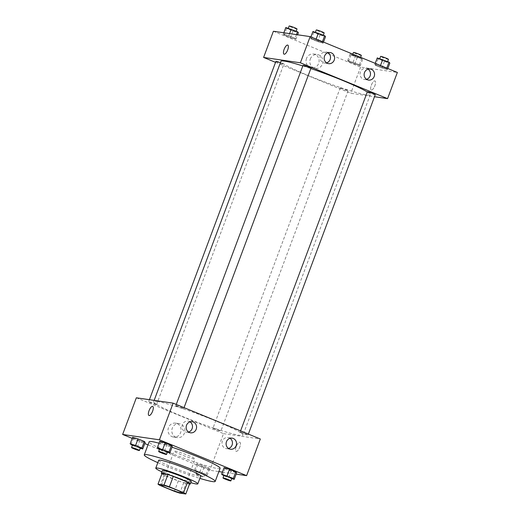 <?xml version="1.0" encoding="UTF-8"?>
<svg xmlns="http://www.w3.org/2000/svg" width="520" height="520" viewBox="0 0 520 520"><rect width="100%" height="100%" fill="white"/><g stroke="black" fill="none" stroke-linecap="round" stroke-linejoin="round"><path stroke-width="0.39" stroke-dasharray="2.6 1.95" d="M174.941 451.068A11.219 0.936 20.5 0 1 186.869 454.903A11.219 0.936 20.5 0 1 195.136 458.978A11.219 0.936 20.5 0 1 184.301 455.923A11.219 0.936 20.5 0 1 174.115 451.12A11.219 0.936 20.5 0 1 174.941 451.068M161.922 473.694A15.067 1.254 20.5 0 0 164.112 475.02L178.321 480.863A15.067 1.254 20.5 0 0 183.716 482.651L189.709 483.529M161.876 473.804A15.425 1.287 -159.5 0 0 175.364 479.817A15.425 1.287 -159.5 0 0 189.488 484.126M191.243 481.397A15.425 1.287 20.5 0 1 176.345 477.197A15.425 1.287 20.5 0 1 162.344 470.594M178.321 480.863L174.408 491.335M164.112 475.02L160.199 485.491M183.716 482.651L179.803 493.129M161.87 471.861A22.438 1.872 -159.5 0 0 190.769 482.671M158.71 460.278A22.438 1.872 -159.5 0 0 179.075 469.892A22.438 1.872 -159.5 0 0 200.753 475.995M157.82 462.663A37.869 3.159 -159.5 0 0 199.856 478.381M220.097 468.312A37.869 3.159 20.5 0 1 183.521 458.01A37.869 3.159 20.5 0 1 149.156 441.786M158.997 443.209A37.869 3.159 20.5 0 1 172.016 447.219M132.191 438.373L144.774 443.547M148.005 444.873L209.827 470.288L218.862 471.601M222.397 472.115L236.165 474.123M158.138 448.721L160.589 442.175L159.738 441.22L160.589 442.175L172.322 446.394L166.881 444.762L164.43 451.308L167.388 452.192M222.463 475.163L224.913 468.618L224.068 467.656L224.913 468.618L236.652 472.829L231.205 471.204L228.755 477.75L231.712 478.634M196.924 463.704L197.775 464.659L204.067 467.246L209.514 468.878L208.663 467.916L202.371 465.329L196.924 463.704L197.775 464.659L204.067 467.246L209.514 468.878L208.663 467.916L202.371 465.329L196.924 463.704L194.48 470.249L195.325 471.204L201.617 473.791L207.064 475.423L206.219 474.461L199.927 471.874L194.48 470.249M131.001 444.769L133.452 438.224L132.6 437.268L133.452 438.224L139.744 440.81L145.184 442.435L139.744 440.81L137.293 447.356L140.251 448.24M236.223 446.524A4.907 1.762 -67.7 0 0 236.145 451.321A4.907 1.762 -67.7 0 0 239.636 447.454A4.907 1.762 -67.7 0 0 239.876 442.24A4.907 1.762 -67.7 0 0 236.223 446.524A4.907 1.762 112.3 0 1 239.869 442.24A4.907 1.762 112.3 0 1 239.636 447.454A4.907 1.762 112.3 0 1 236.139 451.321A4.907 1.762 112.3 0 1 236.217 446.524M136.344 397.793L223.535 433.628L209.827 470.288M223.535 433.628L260.319 438.99M172.1 436.683A7.033 6.539 98.3 0 0 173.537 437.073A7.033 6.539 98.3 0 0 181.025 431.054A7.033 6.539 98.3 0 0 175.572 423.15A7.033 6.539 98.3 0 0 168.239 428.382A7.033 6.539 98.3 0 0 172.1 436.683M175.903 437.236A7.033 6.539 -81.7 0 1 172.042 428.935A7.033 6.539 -81.7 0 1 179.368 423.709A7.033 6.539 -81.7 0 1 184.828 431.613A7.033 6.539 -81.7 0 1 177.339 437.625A7.033 6.539 -81.7 0 1 175.903 437.236M148.954 415.487L148.954 415.493A4.907 1.762 -67.7 0 0 152.613 411.209A4.907 1.762 -67.7 0 0 152.691 406.413A4.907 1.762 -67.7 0 0 152.685 406.413L152.691 406.413M230.016 438.288A5.61 5.213 98.3 0 0 229.19 437.853A5.61 5.213 98.3 0 0 228.04 437.541A5.61 5.213 98.3 0 0 222.072 442.338A5.61 5.213 98.3 0 0 226.421 448.643A5.61 5.213 98.3 0 0 228.534 448.487M190.06 421.87A5.61 5.213 98.3 0 0 189.228 421.428A5.61 5.213 98.3 0 0 188.078 421.115A5.61 5.213 98.3 0 0 182.111 425.913A5.61 5.213 98.3 0 0 186.459 432.218A5.61 5.213 98.3 0 0 188.572 432.062M156.234 404.69A4.205 0.351 20.5 0 1 151.756 403.254A4.205 0.351 20.5 0 1 148.655 401.726A4.205 0.351 20.5 0 1 152.724 402.87A4.205 0.351 20.5 0 1 156.54 404.671A4.205 0.351 20.5 0 1 156.234 404.69M240.428 432.094A4.205 0.351 20.5 0 1 244.907 433.537A4.205 0.351 20.5 0 1 248.001 435.065A4.205 0.351 20.5 0 1 243.939 433.921A4.205 0.351 20.5 0 1 240.123 432.113A4.205 0.351 20.5 0 1 240.428 432.094M176.105 405.659A4.205 0.351 20.5 0 1 180.577 407.101A4.205 0.351 20.5 0 1 183.677 408.629A4.205 0.351 20.5 0 1 179.614 407.478A4.205 0.351 20.5 0 1 175.799 405.678A4.205 0.351 20.5 0 1 176.105 405.659M213.291 428.142A4.205 0.351 20.5 0 1 217.763 429.579A4.205 0.351 20.5 0 1 220.864 431.106A4.205 0.351 20.5 0 1 216.801 429.962A4.205 0.351 20.5 0 1 212.986 428.162A4.205 0.351 20.5 0 1 213.291 428.142M157.157 401.473A47.684 3.978 20.5 0 1 207.87 417.788A47.684 3.978 20.5 0 1 242.996 435.091A47.684 3.978 20.5 0 1 196.937 422.123A47.684 3.978 20.5 0 1 153.667 401.694A47.684 3.978 20.5 0 1 157.157 401.473M302.822 65.936A47.684 3.978 20.5 0 1 310.824 68.555M367.296 91.981A47.684 3.978 20.5 0 1 370.247 94.731A47.684 3.978 20.5 0 1 324.194 81.764A47.684 3.978 20.5 0 1 280.923 61.334M275.912 61.367A4.205 0.351 -159.5 0 0 279.012 62.894A4.205 0.351 -159.5 0 0 283.485 64.331A4.205 0.351 -159.5 0 0 283.797 64.311A4.205 0.351 -159.5 0 0 280.417 62.68M375.258 94.705A4.205 0.351 20.5 0 1 371.196 93.561A4.205 0.351 20.5 0 1 367.374 91.76M310.934 68.27A4.205 0.351 20.5 0 1 306.872 67.119A4.205 0.351 20.5 0 1 303.05 65.319M340.548 87.783A4.205 0.351 20.5 0 1 345.02 89.219A4.205 0.351 20.5 0 1 348.121 90.747A4.205 0.351 20.5 0 1 344.058 89.603A4.205 0.351 20.5 0 1 340.236 87.802A4.205 0.351 20.5 0 1 340.548 87.783M275.548 62.348L350.786 93.269L374.504 96.727M295.932 39.24L290.492 37.615L284.2 35.029L283.348 34.073L288.795 35.698L295.087 38.285L295.932 39.24L295.087 38.285L288.795 35.698L283.348 34.073L284.2 35.029L290.492 37.615L295.932 39.24L297.603 34.782M360.262 65.683L354.816 64.051L348.524 61.464L347.678 60.509L359.411 64.721L360.262 65.683L359.411 64.721L347.678 60.509L348.524 61.464L354.816 64.051L360.262 65.683L362.707 59.137L361.862 58.175L350.123 53.963L350.968 54.919L357.26 57.505L362.707 59.137M387.4 69.635L381.953 68.01L375.661 65.422L374.816 64.461L386.549 68.679L387.4 69.635L386.549 68.679L374.816 64.461L375.661 65.422L381.953 68.01L387.4 69.635L387.81 68.53M273.39 31.259L360.575 67.093L397.358 72.449M310.486 38.025L322.225 42.237L323.076 43.199L311.337 38.98L310.486 38.025L311.337 38.98L317.629 41.568L323.076 43.199L322.225 42.237L310.486 38.025L310.901 36.913M368.043 69.134A5.61 5.213 98.3 0 0 367.211 68.692A5.61 5.213 98.3 0 0 366.06 68.38A5.61 5.213 98.3 0 0 360.094 73.177A5.61 5.213 98.3 0 0 364.449 79.482A5.61 5.213 98.3 0 0 366.554 79.326M328.081 52.709A5.61 5.213 98.3 0 0 327.249 52.273A5.61 5.213 98.3 0 0 326.105 51.955A5.61 5.213 98.3 0 0 320.132 56.758A5.61 5.213 98.3 0 0 324.486 63.057A5.61 5.213 98.3 0 0 326.593 62.901M306.501 58.461A7.033 6.539 98.3 0 0 311.565 67.918A7.033 6.539 98.3 0 0 319.053 61.9A7.033 6.539 98.3 0 0 313.593 53.995A7.033 6.539 98.3 0 0 306.501 58.461M360.575 67.093L350.786 93.269M371.384 90.058A4.907 1.762 -67.7 0 0 374.803 85.943A4.907 1.762 -67.7 0 0 374.959 80.938A4.907 1.762 -67.7 0 0 371.469 84.812A4.907 1.762 -67.7 0 0 371.228 90.019A4.907 1.762 -67.7 0 0 371.384 90.058A4.907 1.762 112.3 0 1 371.228 90.019A4.907 1.762 112.3 0 1 371.462 84.812A4.907 1.762 112.3 0 1 374.959 80.938A4.907 1.762 112.3 0 1 374.803 85.943A4.907 1.762 112.3 0 1 371.378 90.058M310.303 59.014A7.033 6.539 -81.7 0 1 317.395 54.548A7.033 6.539 -81.7 0 1 322.849 62.452A7.033 6.539 -81.7 0 1 315.367 68.471A7.033 6.539 -81.7 0 1 310.303 59.014M284.043 54.184L284.043 54.184A4.907 1.762 -67.7 0 0 287.534 50.316A4.907 1.762 -67.7 0 0 287.775 45.104L287.775 45.104M285.798 27.528L286.644 28.483L292.936 31.07L298.382 32.695M288.457 28.62A4.205 0.351 20.5 0 1 292.929 30.056A4.205 0.351 20.5 0 1 296.03 31.584A4.205 0.351 20.5 0 1 291.967 30.439A4.205 0.351 20.5 0 1 288.151 28.639A4.205 0.351 20.5 0 1 288.457 28.62M296.459 34.619L295.087 38.285M289.575 33.611L288.795 35.698M283.836 32.779L283.348 34.073M286.644 28.483L284.2 35.029M292.936 31.07L290.492 37.615M297.011 28.964A4.205 0.351 20.5 0 1 292.949 27.82A4.205 0.351 20.5 0 1 289.127 26.02M352.781 55.055A4.205 0.351 20.5 0 1 357.26 56.498A4.205 0.351 20.5 0 1 360.353 58.026A4.205 0.351 20.5 0 1 356.291 56.875A4.205 0.351 20.5 0 1 352.476 55.075A4.205 0.351 20.5 0 1 352.781 55.055M361.862 58.175L359.411 64.721M355.57 55.588L353.119 62.134M350.123 53.963L347.678 60.509M350.968 54.919L348.524 61.464M357.26 57.505L354.816 64.051M361.335 55.406A4.205 0.351 20.5 0 1 357.272 54.262A4.205 0.351 20.5 0 1 353.45 52.455M312.936 31.48L313.781 32.435L320.073 35.022L325.52 36.654M315.594 32.572A4.205 0.351 20.5 0 1 320.073 34.014A4.205 0.351 20.5 0 1 323.167 35.542A4.205 0.351 20.5 0 1 319.105 34.398A4.205 0.351 20.5 0 1 315.289 32.591A4.205 0.351 20.5 0 1 315.594 32.572M323.486 42.087L323.076 43.199M322.445 41.659L322.225 42.237M316.154 39.072L315.933 39.657M313.781 32.435L311.337 38.98M320.073 35.022L317.629 41.568M324.149 32.922A4.205 0.351 20.5 0 1 320.086 31.779A4.205 0.351 20.5 0 1 316.264 29.971M377.26 57.915L378.105 58.877L384.397 61.464L389.844 63.089M379.918 59.014A4.205 0.351 20.5 0 1 384.397 60.45A4.205 0.351 20.5 0 1 387.491 61.977A4.205 0.351 20.5 0 1 383.428 60.834A4.205 0.351 20.5 0 1 379.613 59.033A4.205 0.351 20.5 0 1 379.918 59.014M386.769 68.094L386.549 68.679M380.478 65.514L380.257 66.092M375.226 63.355L374.816 64.461M378.105 58.877L375.661 65.422M384.397 61.464L381.953 68.01M388.473 59.358A4.205 0.351 20.5 0 1 384.41 58.214A4.205 0.351 20.5 0 1 380.588 56.414M132.353 445.328L137.293 447.356M140.387 447.87A4.205 0.351 20.5 0 1 136.325 446.726A4.205 0.351 20.5 0 1 132.509 444.925M133.452 438.224L139.744 440.81M197.139 471.341A4.205 0.351 20.5 0 1 201.617 472.784A4.205 0.351 20.5 0 1 204.711 474.305A4.205 0.351 20.5 0 1 200.649 473.161A4.205 0.351 20.5 0 1 196.833 471.361A4.205 0.351 20.5 0 1 197.139 471.341M209.514 468.878L207.064 475.423M208.663 467.916L206.219 474.461M202.371 465.329L199.927 471.874M197.775 464.659L195.325 471.204M204.067 467.246L201.617 473.791M196.157 473.96A4.205 0.351 20.5 0 1 200.636 475.397A4.205 0.351 20.5 0 1 203.736 476.925A4.205 0.351 20.5 0 1 199.667 475.781A4.205 0.351 20.5 0 1 195.852 473.98A4.205 0.351 20.5 0 1 196.157 473.96M159.497 449.28L164.43 451.308M167.525 451.828A4.205 0.351 20.5 0 1 163.462 450.678A4.205 0.351 20.5 0 1 159.647 448.877M160.589 442.175L166.881 444.762M223.821 475.716L228.755 477.75M231.849 478.263A4.205 0.351 20.5 0 1 227.786 477.12A4.205 0.351 20.5 0 1 223.971 475.319M224.913 468.618L231.205 471.204M182.41 493.012L195.136 458.978M161.388 485.154L174.115 451.12M173.537 437.073L177.339 437.625M175.572 423.15L179.368 423.709M232.128 438.132L228.04 437.541M230.51 449.235L226.421 448.643M192.166 421.714L188.078 421.115M190.547 432.816L186.459 432.218M154.154 400.394L153.667 401.694M370.247 94.731L242.996 435.091M156.54 404.671L283.797 64.311M148.655 401.726L149.416 399.698M240.584 430.879L240.123 432.113M248.372 434.083L248.001 435.065M176.261 404.443L175.799 405.678M184.047 407.641L183.677 408.629M340.236 87.802L212.986 428.162M348.121 90.747L220.864 431.106M370.149 68.978L366.06 68.38M368.531 80.08L364.449 79.482M330.187 52.552L326.105 51.955M328.575 63.655L324.486 63.057M311.565 67.918L315.367 68.471M313.593 53.995L317.395 54.548M288.288 28.269L288.151 28.639M296.179 31.18L296.03 31.584M352.82 54.145L352.476 55.075M360.607 57.343L360.353 58.026M315.425 32.227L315.289 32.591M323.317 35.139L323.167 35.542M379.75 58.663L379.613 59.033M387.647 61.575L387.491 61.977M196.833 471.361L195.852 473.98M204.711 474.305L203.736 476.925"/><path stroke-width="0.78" d="M162.214 485.101A11.219 0.936 20.5 0 1 174.148 488.943A11.219 0.936 20.5 0 1 182.41 493.012A11.219 0.936 20.5 0 1 171.574 489.964A11.219 0.936 20.5 0 1 161.388 485.154A11.219 0.936 20.5 0 1 162.214 485.101M160.199 485.491L174.408 491.335A15.067 1.254 20.5 0 0 179.803 493.129L185.796 494A15.067 1.254 20.5 0 0 183.606 492.674L169.39 486.831A15.067 1.254 20.5 0 0 164.001 485.043L158.002 484.166A15.067 1.254 20.5 0 0 160.199 485.491M183.606 492.674L187.519 482.203L173.31 476.359L169.39 486.831M164.001 485.043L167.915 474.572L161.922 473.694L158.002 484.166M167.915 474.572A15.067 1.254 20.5 0 1 173.31 476.359M187.519 482.203A15.067 1.254 20.5 0 1 189.709 483.529L185.796 494M189.488 484.126A15.425 1.287 -159.5 0 0 190.268 484.016A15.425 1.287 -159.5 0 0 181.435 479.427A15.425 1.287 -159.5 0 0 161.363 473.207A15.425 1.287 -159.5 0 0 161.876 473.804M161.363 473.207L162.344 470.594A15.425 1.287 20.5 0 1 163.475 470.516A15.425 1.287 20.5 0 1 182.416 476.814A15.425 1.287 20.5 0 1 191.243 481.397L190.268 484.016M190.769 482.671A22.438 1.872 -159.5 0 0 197.815 483.853A22.438 1.872 -159.5 0 0 184.971 477.185A22.438 1.872 -159.5 0 0 155.779 468.137A22.438 1.872 -159.5 0 0 161.87 471.861M197.815 483.853L200.753 475.995A22.438 1.872 -159.5 0 0 187.909 469.332A22.438 1.872 -159.5 0 0 158.71 460.278L155.779 468.137M199.856 478.381A37.869 3.159 -159.5 0 0 215.202 481.403A37.869 3.159 -159.5 0 0 193.525 470.151A37.869 3.159 -159.5 0 0 144.261 454.876A37.869 3.159 -159.5 0 0 157.82 462.663M172.016 447.219A37.869 3.159 20.5 0 1 198.419 457.06A37.869 3.159 20.5 0 1 220.097 468.312L215.202 481.403M144.261 454.876L149.156 441.786A37.869 3.159 20.5 0 1 151.931 441.61A37.869 3.159 20.5 0 1 158.997 443.209M236.165 474.123L246.61 475.644L159.425 439.81L122.642 434.454L132.191 438.373M144.774 443.547L148.005 444.873M218.862 471.601L222.397 472.115M167.388 452.192L169.878 452.94L172.322 446.394L171.477 445.432L165.185 442.851L159.738 441.22L157.294 447.766L159.497 449.28M231.712 478.634L234.202 479.375L236.652 472.829L235.8 471.874L229.508 469.287L224.068 467.656L221.618 474.201L223.821 475.716M140.251 448.24L142.74 448.981L145.184 442.435L144.339 441.48L138.047 438.893L132.6 437.268L130.156 443.813L132.353 445.328M159.425 439.81L173.128 403.156L260.319 438.99L246.61 475.644M173.128 403.156L136.344 397.793L122.642 434.454M152.607 411.209A4.907 1.762 112.3 0 1 148.954 415.487A4.907 1.762 112.3 0 1 149.195 410.28A4.907 1.762 112.3 0 1 152.685 406.406A4.907 1.762 112.3 0 1 152.607 411.209M152.685 406.413A4.907 1.762 -67.7 0 0 149.195 410.28A4.907 1.762 -67.7 0 0 148.954 415.493M233.279 438.451A5.61 5.213 -81.7 0 1 236.353 445.068A5.61 5.213 -81.7 0 1 230.51 449.235A5.61 5.213 -81.7 0 1 226.155 442.936A5.61 5.213 -81.7 0 1 232.128 438.132A5.61 5.213 -81.7 0 1 233.279 438.451M193.317 422.026A5.61 5.213 -81.7 0 1 196.391 428.643A5.61 5.213 -81.7 0 1 190.547 432.816A5.61 5.213 -81.7 0 1 186.199 426.51A5.61 5.213 -81.7 0 1 192.166 421.714A5.61 5.213 -81.7 0 1 193.317 422.026M228.534 448.487A5.61 5.213 98.3 0 0 232.394 443.84A5.61 5.213 98.3 0 0 230.016 438.288M188.572 432.062A5.61 5.213 98.3 0 0 192.433 427.421A5.61 5.213 98.3 0 0 190.06 421.87M154.154 400.394L280.923 61.334A47.684 3.978 20.5 0 1 284.414 61.113A47.684 3.978 20.5 0 1 302.822 65.936M310.824 68.555A47.684 3.978 20.5 0 1 367.296 91.981M280.417 62.68A4.205 0.351 -159.5 0 0 275.912 61.367L149.416 399.698M240.584 430.879L367.374 91.76A4.205 0.351 20.5 0 1 367.685 91.734A4.205 0.351 20.5 0 1 372.157 93.177A4.205 0.351 20.5 0 1 375.258 94.705L248.372 434.083M176.261 404.443L303.05 65.319A4.205 0.351 20.5 0 1 303.361 65.299A4.205 0.351 20.5 0 1 307.834 66.742A4.205 0.351 20.5 0 1 310.934 68.27L184.047 407.641M300.385 62.797L387.569 98.631L397.358 72.449L310.173 36.614L300.385 62.797L263.601 57.434L275.548 62.348M374.504 96.727L387.569 98.631M374.185 76.518A5.61 5.213 -81.7 0 1 368.531 80.08A5.61 5.213 -81.7 0 1 364.182 73.775A5.61 5.213 -81.7 0 1 370.149 68.978A5.61 5.213 -81.7 0 1 371.3 69.29A5.61 5.213 -81.7 0 1 374.185 76.518M324.538 56.114A5.61 5.213 -81.7 0 1 330.187 52.552A5.61 5.213 -81.7 0 1 331.338 52.864A5.61 5.213 -81.7 0 1 334.418 59.482A5.61 5.213 -81.7 0 1 328.575 63.655A5.61 5.213 -81.7 0 1 324.538 56.114M310.173 36.614L273.39 31.259L263.601 57.434M366.554 79.326A5.61 5.213 98.3 0 0 370.416 74.685A5.61 5.213 98.3 0 0 368.043 69.134M326.593 62.901A5.61 5.213 98.3 0 0 330.454 58.259A5.61 5.213 98.3 0 0 328.081 52.709M287.775 45.104A4.907 1.762 -67.7 0 0 287.625 45.065A4.907 1.762 112.3 0 1 287.775 45.104A4.907 1.762 112.3 0 1 287.534 50.316A4.907 1.762 112.3 0 1 284.043 54.184A4.907 1.762 112.3 0 1 284.2 49.179A4.907 1.762 112.3 0 1 287.619 45.065A4.907 1.762 -67.7 0 0 284.2 49.179A4.907 1.762 -67.7 0 0 284.043 54.184M297.603 34.782L298.382 32.695L297.538 31.739L285.798 27.528L283.836 32.779M297.538 31.739L296.459 34.619M291.245 29.153L289.575 33.611M288.288 28.269L289.127 26.02A4.205 0.351 20.5 0 1 289.439 26A4.205 0.351 20.5 0 1 293.911 27.437A4.205 0.351 20.5 0 1 297.011 28.964L296.179 31.18M352.82 54.145L353.45 52.455A4.205 0.351 20.5 0 1 353.762 52.436A4.205 0.351 20.5 0 1 358.235 53.879A4.205 0.351 20.5 0 1 361.335 55.406L360.607 57.343M323.486 42.087L325.52 36.654L324.675 35.691L312.936 31.48L310.901 36.913M324.675 35.691L322.445 41.659M318.383 33.111L316.154 39.072M315.425 32.227L316.264 29.971A4.205 0.351 20.5 0 1 316.576 29.952A4.205 0.351 20.5 0 1 321.048 31.395A4.205 0.351 20.5 0 1 324.149 32.922L323.317 35.139M387.81 68.53L389.844 63.089L388.999 62.134L377.26 57.915L375.226 63.355M388.999 62.134L386.769 68.094M382.707 59.547L380.478 65.514M379.75 58.663L380.588 56.414A4.205 0.351 20.5 0 1 380.9 56.394A4.205 0.351 20.5 0 1 385.372 57.831A4.205 0.351 20.5 0 1 388.473 59.358L387.647 61.575M142.74 448.981L141.895 448.026L135.603 445.438L130.156 443.813M131.528 447.544L132.509 444.925A4.205 0.351 20.5 0 1 132.815 444.906A4.205 0.351 20.5 0 1 137.287 446.342A4.205 0.351 20.5 0 1 140.387 447.87L139.412 450.489A4.205 0.351 20.5 0 1 135.343 449.345A4.205 0.351 20.5 0 1 131.528 447.544A4.205 0.351 20.5 0 1 131.833 447.525A4.205 0.351 20.5 0 1 136.312 448.962A4.205 0.351 20.5 0 1 139.412 450.489M145.184 442.435L144.339 441.48L141.895 448.026M144.339 441.48L138.047 438.893L135.603 445.438M138.047 438.893L132.6 437.268M169.878 452.94L169.033 451.978L157.294 447.766M158.665 451.497L159.647 448.877A4.205 0.351 20.5 0 1 159.952 448.857A4.205 0.351 20.5 0 1 164.43 450.3A4.205 0.351 20.5 0 1 167.525 451.828L166.55 454.441A4.205 0.351 20.5 0 1 162.481 453.297A4.205 0.351 20.5 0 1 158.665 451.497A4.205 0.351 20.5 0 1 158.97 451.477A4.205 0.351 20.5 0 1 163.449 452.913A4.205 0.351 20.5 0 1 166.55 454.441M172.322 446.394L171.477 445.432L169.033 451.978M171.477 445.432L165.185 442.851L162.74 449.397M165.185 442.851L159.738 441.22M234.202 479.375L233.357 478.419L221.618 474.201M222.989 477.932L223.971 475.319A4.205 0.351 20.5 0 1 224.276 475.3A4.205 0.351 20.5 0 1 228.755 476.736A4.205 0.351 20.5 0 1 231.849 478.263L230.874 480.883A4.205 0.351 20.5 0 1 226.811 479.739A4.205 0.351 20.5 0 1 222.989 477.932A4.205 0.351 20.5 0 1 223.301 477.913A4.205 0.351 20.5 0 1 227.773 479.356A4.205 0.351 20.5 0 1 230.874 480.883M236.652 472.829L235.8 471.874L233.357 478.419M235.8 471.874L229.508 469.287L227.065 475.832M229.508 469.287L224.068 467.656"/></g></svg>
